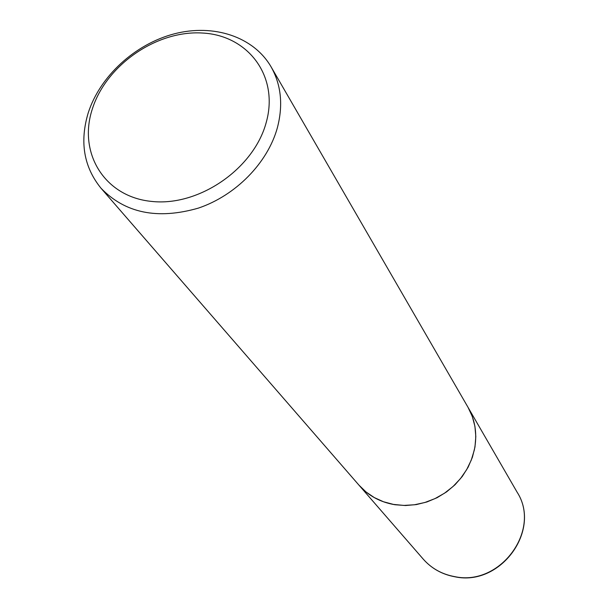 <?xml version="1.0" encoding="UTF-8"?>
<svg xmlns="http://www.w3.org/2000/svg" width="608" height="608" viewBox="0 0 608 608"><rect width="100%" height="100%" fill="white"/><g stroke="black" fill="none" stroke-linecap="round" stroke-linejoin="round"><path stroke-width="0.91" d="M358.963 485.138L359.001 485.184C368.349 495.74 380.334 502.254 394.949 504.731L405.559 505.522L416.32 504.587L426.938 501.95L437.114 497.686L446.568 491.895L455.042 484.743L462.293 476.429L468.13 467.187L472.393 457.277L474.977 446.964L475.821 436.544L474.916 426.284L472.294 416.472L468.023 407.307M100.989 188.206L358.925 485.1L366.031 491.971L374.292 497.58L383.504 501.76L393.437 504.404L403.826 505.423L414.398 504.784L424.886 502.497L435.001 498.606L444.478 493.225L453.051 486.491L460.499 478.58L466.625 469.71L471.268 460.127L474.308 450.072C477.455 434.583 475.35 420.31 467.993 407.261L271.069 66.819C253.49 36.571 213.514 23.621 174.329 33.828C135.105 44.042 100.016 76.137 88.213 112.898C79.526 141.862 83.79 166.964 100.989 188.206C125.111 213.18 157.548 219.822 198.307 208.134C235.752 195.533 267.695 162.898 277.37 127.771C283.282 105.093 281.185 84.778 271.069 66.819M92.317 109.037C77.816 152.95 104.546 197.015 151.871 201.446C198.991 206.568 253.817 168.758 266.198 122.55C279.285 76.395 248.193 35.234 202.327 33.022C156.628 30.157 106.164 65.048 92.317 109.037M517.104 492.168C541.751 530.108 500.582 586.758 454.944 576.787C442.176 574.454 431.612 568.571 423.259 559.147C431.543 568.495 442.046 574.332 454.769 576.65C500.369 586.591 541.675 529.842 517.104 492.168L468.046 407.36M423.259 559.147L359.001 485.184"/></g></svg>
